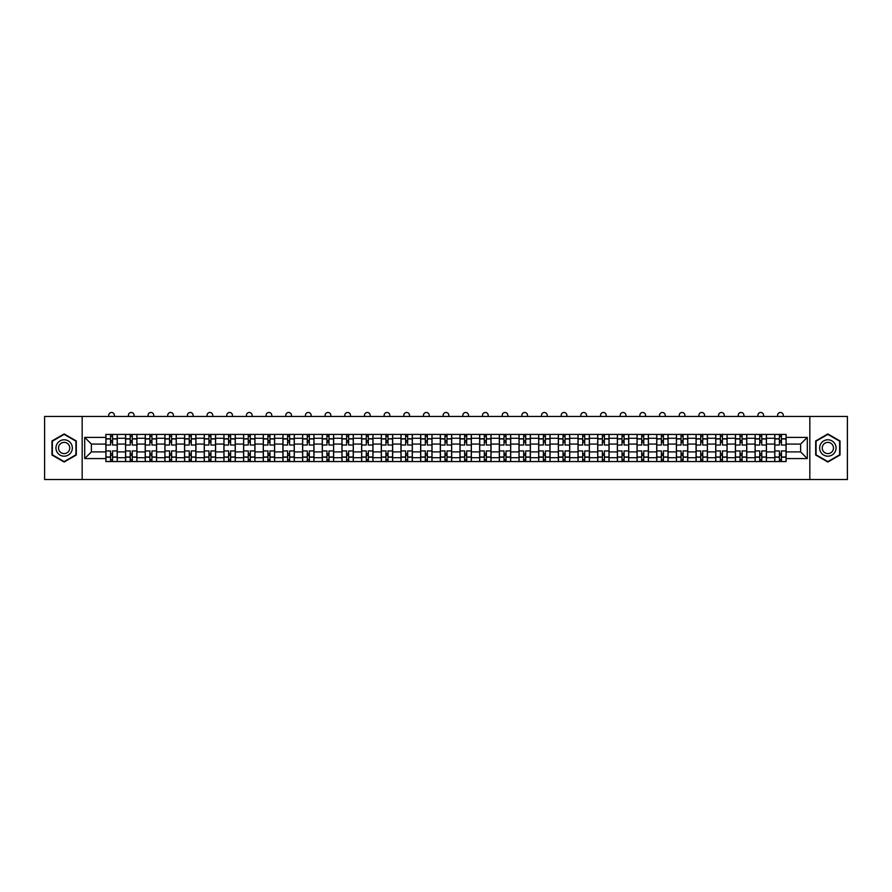 <?xml version="1.0" encoding="UTF-8"?>
<svg xmlns="http://www.w3.org/2000/svg" width="892" height="892" viewBox="0 0 892 892"><rect width="100%" height="100%" fill="white"/><g stroke="black" fill="none" stroke-linecap="round" stroke-linejoin="round"><path stroke-width="1.34" d="M809.824 479.517L847.4 479.517L847.4 416.464L44.6 416.464L44.6 479.517L809.824 479.517L809.824 416.464M125.56 461.543L125.56 438.273L117.242 438.273L117.242 461.543M117.242 438.273L117.242 434.426M125.56 438.273L125.56 434.426M136.911 434.426L136.911 461.543M145.229 461.543L145.229 434.426M156.579 434.426L156.579 461.543M164.909 461.543L164.909 434.426M176.259 434.426L176.259 461.543M184.577 461.543L184.577 434.426M195.928 434.426L195.928 461.543M204.257 461.543L204.257 434.426M215.596 434.426L215.596 461.543M223.925 461.543L223.925 434.426M235.276 434.426L235.276 461.543M243.594 461.543L243.594 434.426M254.945 434.426L254.945 461.543M263.274 461.543L263.274 434.426M274.625 434.426L274.625 461.543M282.942 461.543L282.942 434.426M294.293 434.426L294.293 461.543M302.611 461.543L302.611 434.426M313.962 434.426L313.962 461.543M322.291 461.543L322.291 434.426M333.641 434.426L333.641 461.543M341.959 461.543L341.959 434.426M353.31 434.426L353.31 461.543M361.639 461.543L361.639 434.426M372.979 434.426L372.979 461.543M381.308 461.543L381.308 434.426M392.658 434.426L392.658 461.543M400.976 461.543L400.976 434.426M412.327 434.426L412.327 461.543M420.656 461.543L420.656 434.426M432.007 434.426L432.007 461.543M440.325 461.543L440.325 434.426M451.675 434.426L451.675 461.543M459.993 461.543L459.993 434.426M471.344 434.426L471.344 461.543M479.673 461.543L479.673 434.426M491.024 434.426L491.024 461.543M499.342 461.543L499.342 434.426M510.692 434.426L510.692 461.543M519.021 461.543L519.021 434.426M530.361 434.426L530.361 461.543M538.69 461.543L538.69 434.426M550.041 434.426L550.041 461.543M558.359 461.543L558.359 434.426M569.709 434.426L569.709 461.543M578.038 461.543L578.038 434.426M589.389 434.426L589.389 461.543M597.707 461.543L597.707 434.426M609.058 434.426L609.058 461.543M617.376 461.543L617.376 434.426M628.726 434.426L628.726 461.543M637.055 461.543L637.055 434.426M648.406 434.426L648.406 461.543M656.724 461.543L656.724 434.426M668.075 434.426L668.075 461.543M676.404 461.543L676.404 434.426M687.743 434.426L687.743 461.543M696.072 461.543L696.072 434.426M707.423 434.426L707.423 461.543M715.741 461.543L715.741 434.426M727.091 434.426L727.091 461.543M735.421 461.543L735.421 434.426M746.771 434.426L746.771 461.543M755.089 461.543L755.089 434.426M766.44 434.426L766.44 461.543M774.758 461.543L774.758 434.426M774.758 451.898L766.44 451.898M755.089 451.898L746.771 451.898M735.421 451.898L727.091 451.898M715.741 451.898L707.423 451.898M696.072 451.898L687.743 451.898M676.404 451.898L668.075 451.898M656.724 451.898L648.406 451.898M637.055 451.898L628.726 451.898M617.376 451.898L609.058 451.898M597.707 451.898L589.389 451.898M578.038 451.898L569.709 451.898M558.359 451.898L550.041 451.898M538.69 451.898L530.361 451.898M519.021 451.898L510.692 451.898M499.342 451.898L491.024 451.898M479.673 451.898L471.344 451.898M459.993 451.898L451.675 451.898M440.325 451.898L432.007 451.898M420.656 451.898L412.327 451.898M400.976 451.898L392.658 451.898M381.308 451.898L372.979 451.898M361.639 451.898L353.31 451.898M341.959 451.898L333.641 451.898M322.291 451.898L313.962 451.898M302.611 451.898L294.293 451.898M282.942 451.898L274.625 451.898M263.274 451.898L254.945 451.898M243.594 451.898L235.276 451.898M223.925 451.898L215.596 451.898M204.257 451.898L195.928 451.898M184.577 451.898L176.259 451.898M164.909 451.898L156.579 451.898M145.229 451.898L136.911 451.898M125.56 451.898L117.242 451.898M774.758 444.082L766.44 444.082M755.089 444.082L746.771 444.082M735.421 444.082L727.091 444.082M715.741 444.082L707.423 444.082M696.072 444.082L687.743 444.082M676.404 444.082L668.075 444.082M656.724 444.082L648.406 444.082M637.055 444.082L628.726 444.082M617.376 444.082L609.058 444.082M597.707 444.082L589.389 444.082M578.038 444.082L569.709 444.082M558.359 444.082L550.041 444.082M538.69 444.082L530.361 444.082M519.021 444.082L510.692 444.082M499.342 444.082L491.024 444.082M479.673 444.082L471.344 444.082M459.993 444.082L451.675 444.082M440.325 444.082L432.007 444.082M420.656 444.082L412.327 444.082M400.976 444.082L392.658 444.082M381.308 444.082L372.979 444.082M361.639 444.082L353.31 444.082M341.959 444.082L333.641 444.082M322.291 444.082L313.962 444.082M302.611 444.082L294.293 444.082M282.942 444.082L274.625 444.082M263.274 444.082L254.945 444.082M243.594 444.082L235.276 444.082M223.925 444.082L215.596 444.082M204.257 444.082L195.928 444.082M184.577 444.082L176.259 444.082M164.909 444.082L156.579 444.082M145.229 444.082L136.911 444.082M125.56 444.082L117.242 444.082M91.385 451.898L105.892 451.898L105.892 444.082L91.385 444.082L91.385 451.898L84.707 458.577L84.707 437.392L105.892 437.392L105.892 444.082M786.108 444.082L786.108 451.898L800.615 451.898L800.615 444.082L786.108 444.082L786.108 434.426L105.892 434.426L105.892 437.392M786.108 437.392L807.293 437.392L807.293 458.577L786.108 458.577L786.108 451.898M105.892 451.898L105.892 461.543L786.108 461.543L786.108 458.577M105.892 458.577L84.707 458.577M82.175 479.517L82.175 416.464M76.311 440.96L64.146 433.936L51.981 440.96L51.981 455.009L64.146 462.034L76.311 455.009L76.311 440.96M840.019 440.96L827.854 433.936L815.689 440.96L815.689 455.009L827.854 462.034L840.019 455.009L840.019 440.96M112.57 459.648L110.552 459.648M110.552 436.322L112.57 436.322M132.25 459.648L130.232 459.648M130.232 436.322L132.25 436.322M151.919 459.648L149.901 459.648M149.901 436.322L151.919 436.322M171.587 459.648L169.569 459.648M169.569 436.322L171.587 436.322M191.267 459.648L189.249 459.648M189.249 436.322L191.267 436.322M210.936 459.648L208.918 459.648M208.918 436.322L210.936 436.322M230.604 459.648L228.586 459.648M228.586 436.322L230.604 436.322M250.284 459.648L248.266 459.648M248.266 436.322L250.284 436.322M269.953 459.648L267.935 459.648M267.935 436.322L269.953 436.322M289.621 459.648L287.614 459.648M287.614 436.322L289.621 436.322M309.301 459.648L307.283 459.648M307.283 436.322L309.301 436.322M328.97 459.648L326.951 459.648M326.951 436.322L328.97 436.322M348.649 459.648L346.631 459.648M346.631 436.322L348.649 436.322M368.318 459.648L366.3 459.648M366.3 436.322L368.318 436.322M387.987 459.648L385.968 459.648M385.968 436.322L387.987 436.322M407.666 459.648L405.648 459.648M405.648 436.322L407.666 436.322M427.335 459.648L425.317 459.648M425.317 436.322L427.335 436.322M447.003 459.648L444.997 459.648M444.997 436.322L447.003 436.322M466.683 459.648L464.665 459.648M464.665 436.322L466.683 436.322M486.352 459.648L484.334 459.648M484.334 436.322L486.352 436.322M506.032 459.648L504.013 459.648M504.013 436.322L506.032 436.322M525.7 459.648L523.682 459.648M523.682 436.322L525.7 436.322M545.369 459.648L543.351 459.648M543.351 436.322L545.369 436.322M565.049 459.648L563.03 459.648M563.03 436.322L565.049 436.322M584.717 459.648L582.699 459.648M582.699 436.322L584.717 436.322M604.386 459.648L602.379 459.648M602.379 436.322L604.386 436.322M624.066 459.648L622.047 459.648M622.047 436.322L624.066 436.322M643.734 459.648L641.716 459.648M641.716 436.322L643.734 436.322M663.414 459.648L661.396 459.648M661.396 436.322L663.414 436.322M683.082 459.648L681.064 459.648M681.064 436.322L683.082 436.322M702.751 459.648L700.733 459.648M700.733 436.322L702.751 436.322M722.431 459.648L720.413 459.648M720.413 436.322L722.431 436.322M742.099 459.648L740.081 459.648M740.081 436.322L742.099 436.322M761.768 459.648L759.75 459.648M759.75 436.322L761.768 436.322M781.448 459.648L779.43 459.648M779.43 436.322L781.448 436.322M84.707 437.392L91.385 444.082M800.615 451.898L807.293 458.577M800.615 444.082L807.293 437.392M117.175 461.543L117.175 445.019L112.57 445.019L112.57 434.426M110.552 434.426L110.552 445.019L105.947 445.019L105.947 434.426M114.399 416.464L114.399 415.326A2.832 2.832 0 0 0 111.567 412.483A2.832 2.832 0 0 0 108.724 415.326L108.724 416.464M117.175 445.019L117.175 434.426M105.947 461.543L105.947 450.951L110.552 450.951L110.552 461.543M112.57 461.543L112.57 450.951L117.175 450.951M110.552 442.254L112.57 442.254M105.947 450.951L105.947 445.019M112.57 453.727L110.552 453.727M112.57 459.904L110.552 459.904M110.552 455.366L112.57 455.366M112.57 440.603L110.552 440.603M110.552 436.065L112.57 436.065M57.043 452.088A8.195 8.195 0 0 0 68.249 455.087A8.195 8.195 0 0 0 71.248 443.893A8.195 8.195 0 0 0 60.043 440.882A8.195 8.195 0 0 0 57.043 452.088M59.285 450.795A5.608 5.608 0 0 0 66.956 452.846A5.608 5.608 0 0 0 69.007 445.175A5.608 5.608 0 0 0 61.336 443.123A5.608 5.608 0 0 0 59.285 450.795M64.146 434.371L75.943 441.183L75.943 454.797L64.146 461.599L52.36 454.797L52.36 441.183L64.146 434.371M820.751 452.088A8.195 8.195 0 0 0 831.957 455.087A8.195 8.195 0 0 0 834.957 443.893A8.195 8.195 0 0 0 823.751 440.882A8.195 8.195 0 0 0 820.751 452.088M822.993 450.795A5.608 5.608 0 0 0 830.664 452.846A5.608 5.608 0 0 0 832.715 445.175A5.608 5.608 0 0 0 825.044 443.123A5.608 5.608 0 0 0 822.993 450.795M827.854 434.371L839.64 441.183L839.64 454.797L827.854 461.599L816.057 454.797L816.057 441.183L827.854 434.371M136.844 461.543L136.844 445.019L132.25 445.019L132.25 434.426M130.232 434.426L130.232 445.019L125.627 445.019L125.627 434.426M134.079 416.464L134.079 415.326A2.832 2.832 0 0 0 131.236 412.483A2.832 2.832 0 0 0 128.403 415.326L128.403 416.464M136.844 445.019L136.844 434.426M125.627 461.543L125.627 450.951L130.232 450.951L130.232 461.543M132.25 461.543L132.25 450.951L136.844 450.951M130.232 442.254L132.25 442.254M125.627 450.951L125.627 445.019M132.25 453.727L130.232 453.727M132.25 459.904L130.232 459.904M130.232 455.366L132.25 455.366M132.25 440.603L130.232 440.603M130.232 436.065L132.25 436.065M156.524 461.543L156.524 445.019L151.919 445.019L151.919 434.426M149.901 434.426L149.901 445.019L145.296 445.019L145.296 434.426M153.747 416.464L153.747 415.326A2.832 2.832 0 0 0 150.904 412.483A2.832 2.832 0 0 0 148.072 415.326L148.072 416.464M156.524 445.019L156.524 434.426M145.296 461.543L145.296 450.951L149.901 450.951L149.901 461.543M151.919 461.543L151.919 450.951L156.524 450.951M149.901 442.254L151.919 442.254M145.296 450.951L145.296 445.019M151.919 453.727L149.901 453.727M151.919 459.904L149.901 459.904M149.901 455.366L151.919 455.366M151.919 440.603L149.901 440.603M149.901 436.065L151.919 436.065M176.192 461.543L176.192 445.019L171.587 445.019L171.587 434.426M169.569 434.426L169.569 445.019L164.964 445.019L164.964 434.426M173.416 416.464L173.416 415.326A2.832 2.832 0 0 0 170.584 412.483A2.832 2.832 0 0 0 167.741 415.326L167.741 416.464M176.192 445.019L176.192 434.426M164.964 461.543L164.964 450.951L169.569 450.951L169.569 461.543M171.587 461.543L171.587 450.951L176.192 450.951M169.569 442.254L171.587 442.254M164.964 450.951L164.964 445.019M171.587 453.727L169.569 453.727M171.587 459.904L169.569 459.904M169.569 455.366L171.587 455.366M171.587 440.603L169.569 440.603M169.569 436.065L171.587 436.065M195.861 461.543L195.861 445.019L191.267 445.019L191.267 434.426M189.249 434.426L189.249 445.019L184.644 445.019L184.644 434.426M193.096 416.464L193.096 415.326A2.832 2.832 0 0 0 190.252 412.483A2.832 2.832 0 0 0 187.42 415.326L187.42 416.464M195.861 445.019L195.861 434.426M184.644 461.543L184.644 450.951L189.249 450.951L189.249 461.543M191.267 461.543L191.267 450.951L195.861 450.951M189.249 442.254L191.267 442.254M184.644 450.951L184.644 445.019M191.267 453.727L189.249 453.727M191.267 459.904L189.249 459.904M189.249 455.366L191.267 455.366M191.267 440.603L189.249 440.603M189.249 436.065L191.267 436.065M215.541 461.543L215.541 445.019L210.936 445.019L210.936 434.426M208.918 434.426L208.918 445.019L204.313 445.019L204.313 434.426M212.764 416.464L212.764 415.326A2.832 2.832 0 0 0 209.932 412.483A2.832 2.832 0 0 0 207.089 415.326L207.089 416.464M215.541 445.019L215.541 434.426M204.313 461.543L204.313 450.951L208.918 450.951L208.918 461.543M210.936 461.543L210.936 450.951L215.541 450.951M208.918 442.254L210.936 442.254M204.313 450.951L204.313 445.019M210.936 453.727L208.918 453.727M210.936 459.904L208.918 459.904M208.918 455.366L210.936 455.366M210.936 440.603L208.918 440.603M208.918 436.065L210.936 436.065M235.209 461.543L235.209 445.019L230.604 445.019L230.604 434.426M228.586 434.426L228.586 445.019L223.992 445.019L223.992 434.426M232.433 416.464L232.433 415.326A2.832 2.832 0 0 0 229.601 412.483A2.832 2.832 0 0 0 226.758 415.326L226.758 416.464M235.209 445.019L235.209 434.426M223.992 461.543L223.992 450.951L228.586 450.951L228.586 461.543M230.604 461.543L230.604 450.951L235.209 450.951M228.586 442.254L230.604 442.254M223.992 450.951L223.992 445.019M230.604 453.727L228.586 453.727M230.604 459.904L228.586 459.904M228.586 455.366L230.604 455.366M230.604 440.603L228.586 440.603M228.586 436.065L230.604 436.065M254.889 461.543L254.889 445.019L250.284 445.019L250.284 434.426M248.266 434.426L248.266 445.019L243.661 445.019L243.661 434.426M252.113 416.464L252.113 415.326A2.832 2.832 0 0 0 249.269 412.483A2.832 2.832 0 0 0 246.437 415.326L246.437 416.464M254.889 445.019L254.889 434.426M243.661 461.543L243.661 450.951L248.266 450.951L248.266 461.543M250.284 461.543L250.284 450.951L254.889 450.951M248.266 442.254L250.284 442.254M243.661 450.951L243.661 445.019M250.284 453.727L248.266 453.727M250.284 459.904L248.266 459.904M248.266 455.366L250.284 455.366M250.284 440.603L248.266 440.603M248.266 436.065L250.284 436.065M274.558 461.543L274.558 445.019L269.953 445.019L269.953 434.426M267.935 434.426L267.935 445.019L263.33 445.019L263.33 434.426M271.781 416.464L271.781 415.326A2.832 2.832 0 0 0 268.949 412.483A2.832 2.832 0 0 0 266.106 415.326L266.106 416.464M274.558 445.019L274.558 434.426M263.33 461.543L263.33 450.951L267.935 450.951L267.935 461.543M269.953 461.543L269.953 450.951L274.558 450.951M267.935 442.254L269.953 442.254M263.33 450.951L263.33 445.019M269.953 453.727L267.935 453.727M269.953 459.904L267.935 459.904M267.935 455.366L269.953 455.366M269.953 440.603L267.935 440.603M267.935 436.065L269.953 436.065M294.226 461.543L294.226 445.019L289.621 445.019L289.621 434.426M287.614 434.426L287.614 445.019L283.009 445.019L283.009 434.426M291.45 416.464L291.45 415.326A2.832 2.832 0 0 0 288.618 412.483A2.832 2.832 0 0 0 285.786 415.326L285.786 416.464M294.226 445.019L294.226 434.426M283.009 461.543L283.009 450.951L287.614 450.951L287.614 461.543M289.621 461.543L289.621 450.951L294.226 450.951M287.614 442.254L289.621 442.254M283.009 450.951L283.009 445.019M289.621 453.727L287.614 453.727M289.621 459.904L287.614 459.904M287.614 455.366L289.621 455.366M289.621 440.603L287.614 440.603M287.614 436.065L289.621 436.065M313.906 461.543L313.906 445.019L309.301 445.019L309.301 434.426M307.283 434.426L307.283 445.019L302.678 445.019L302.678 434.426M311.13 416.464L311.13 415.326A2.832 2.832 0 0 0 308.286 412.483A2.832 2.832 0 0 0 305.454 415.326L305.454 416.464M313.906 445.019L313.906 434.426M302.678 461.543L302.678 450.951L307.283 450.951L307.283 461.543M309.301 461.543L309.301 450.951L313.906 450.951M307.283 442.254L309.301 442.254M302.678 450.951L302.678 445.019M309.301 453.727L307.283 453.727M309.301 459.904L307.283 459.904M307.283 455.366L309.301 455.366M309.301 440.603L307.283 440.603M307.283 436.065L309.301 436.065M333.575 461.543L333.575 445.019L328.97 445.019L328.97 434.426M326.951 434.426L326.951 445.019L322.347 445.019L322.347 434.426M330.798 416.464L330.798 415.326A2.832 2.832 0 0 0 327.966 412.483A2.832 2.832 0 0 0 325.123 415.326L325.123 416.464M333.575 445.019L333.575 434.426M322.347 461.543L322.347 450.951L326.951 450.951L326.951 461.543M328.97 461.543L328.97 450.951L333.575 450.951M326.951 442.254L328.97 442.254M322.347 450.951L322.347 445.019M328.97 453.727L326.951 453.727M328.97 459.904L326.951 459.904M326.951 455.366L328.97 455.366M328.97 440.603L326.951 440.603M326.951 436.065L328.97 436.065M353.243 461.543L353.243 445.019L348.649 445.019L348.649 434.426M346.631 434.426L346.631 445.019L342.026 445.019L342.026 434.426M350.478 416.464L350.478 415.326A2.832 2.832 0 0 0 347.635 412.483A2.832 2.832 0 0 0 344.803 415.326L344.803 416.464M353.243 445.019L353.243 434.426M342.026 461.543L342.026 450.951L346.631 450.951L346.631 461.543M348.649 461.543L348.649 450.951L353.243 450.951M346.631 442.254L348.649 442.254M342.026 450.951L342.026 445.019M348.649 453.727L346.631 453.727M348.649 459.904L346.631 459.904M346.631 455.366L348.649 455.366M348.649 440.603L346.631 440.603M346.631 436.065L348.649 436.065M372.923 461.543L372.923 445.019L368.318 445.019L368.318 434.426M366.3 434.426L366.3 445.019L361.695 445.019L361.695 434.426M370.147 416.464L370.147 415.326A2.832 2.832 0 0 0 367.314 412.483A2.832 2.832 0 0 0 364.471 415.326L364.471 416.464M372.923 445.019L372.923 434.426M361.695 461.543L361.695 450.951L366.3 450.951L366.3 461.543M368.318 461.543L368.318 450.951L372.923 450.951M366.3 442.254L368.318 442.254M361.695 450.951L361.695 445.019M368.318 453.727L366.3 453.727M368.318 459.904L366.3 459.904M366.3 455.366L368.318 455.366M368.318 440.603L366.3 440.603M366.3 436.065L368.318 436.065M392.591 461.543L392.591 445.019L387.987 445.019L387.987 434.426M385.968 434.426L385.968 445.019L381.375 445.019L381.375 434.426M389.815 416.464L389.815 415.326A2.832 2.832 0 0 0 386.983 412.483A2.832 2.832 0 0 0 384.14 415.326L384.14 416.464M392.591 445.019L392.591 434.426M381.375 461.543L381.375 450.951L385.968 450.951L385.968 461.543M387.987 461.543L387.987 450.951L392.591 450.951M385.968 442.254L387.987 442.254M381.375 450.951L381.375 445.019M387.987 453.727L385.968 453.727M387.987 459.904L385.968 459.904M385.968 455.366L387.987 455.366M387.987 440.603L385.968 440.603M385.968 436.065L387.987 436.065M412.271 461.543L412.271 445.019L407.666 445.019L407.666 434.426M405.648 434.426L405.648 445.019L401.043 445.019L401.043 434.426M409.495 416.464L409.495 415.326A2.832 2.832 0 0 0 406.652 412.483A2.832 2.832 0 0 0 403.82 415.326L403.82 416.464M412.271 445.019L412.271 434.426M401.043 461.543L401.043 450.951L405.648 450.951L405.648 461.543M407.666 461.543L407.666 450.951L412.271 450.951M405.648 442.254L407.666 442.254M401.043 450.951L401.043 445.019M407.666 453.727L405.648 453.727M407.666 459.904L405.648 459.904M405.648 455.366L407.666 455.366M407.666 440.603L405.648 440.603M405.648 436.065L407.666 436.065M431.94 461.543L431.94 445.019L427.335 445.019L427.335 434.426M425.317 434.426L425.317 445.019L420.712 445.019L420.712 434.426M429.163 416.464L429.163 415.326A2.832 2.832 0 0 0 426.331 412.483A2.832 2.832 0 0 0 423.488 415.326L423.488 416.464M431.94 445.019L431.94 434.426M420.712 461.543L420.712 450.951L425.317 450.951L425.317 461.543M427.335 461.543L427.335 450.951L431.94 450.951M425.317 442.254L427.335 442.254M420.712 450.951L420.712 445.019M427.335 453.727L425.317 453.727M427.335 459.904L425.317 459.904M425.317 455.366L427.335 455.366M427.335 440.603L425.317 440.603M425.317 436.065L427.335 436.065M451.608 461.543L451.608 445.019L447.003 445.019L447.003 434.426M444.997 434.426L444.997 445.019L440.392 445.019L440.392 434.426M448.832 416.464L448.832 415.326A2.832 2.832 0 0 0 446 412.483A2.832 2.832 0 0 0 443.168 415.326L443.168 416.464M451.608 445.019L451.608 434.426M440.392 461.543L440.392 450.951L444.997 450.951L444.997 461.543M447.003 461.543L447.003 450.951L451.608 450.951M444.997 442.254L447.003 442.254M440.392 450.951L440.392 445.019M447.003 453.727L444.997 453.727M447.003 459.904L444.997 459.904M444.997 455.366L447.003 455.366M447.003 440.603L444.997 440.603M444.997 436.065L447.003 436.065M471.288 461.543L471.288 445.019L466.683 445.019L466.683 434.426M464.665 434.426L464.665 445.019L460.06 445.019L460.06 434.426M468.512 416.464L468.512 415.326A2.832 2.832 0 0 0 465.669 412.483A2.832 2.832 0 0 0 462.837 415.326L462.837 416.464M471.288 445.019L471.288 434.426M460.06 461.543L460.06 450.951L464.665 450.951L464.665 461.543M466.683 461.543L466.683 450.951L471.288 450.951M464.665 442.254L466.683 442.254M460.06 450.951L460.06 445.019M466.683 453.727L464.665 453.727M466.683 459.904L464.665 459.904M464.665 455.366L466.683 455.366M466.683 440.603L464.665 440.603M464.665 436.065L466.683 436.065M490.957 461.543L490.957 445.019L486.352 445.019L486.352 434.426M484.334 434.426L484.334 445.019L479.729 445.019L479.729 434.426M488.18 416.464L488.18 415.326A2.832 2.832 0 0 0 485.348 412.483A2.832 2.832 0 0 0 482.505 415.326L482.505 416.464M490.957 445.019L490.957 434.426M479.729 461.543L479.729 450.951L484.334 450.951L484.334 461.543M486.352 461.543L486.352 450.951L490.957 450.951M484.334 442.254L486.352 442.254M479.729 450.951L479.729 445.019M486.352 453.727L484.334 453.727M486.352 459.904L484.334 459.904M484.334 455.366L486.352 455.366M486.352 440.603L484.334 440.603M484.334 436.065L486.352 436.065M510.625 461.543L510.625 445.019L506.032 445.019L506.032 434.426M504.013 434.426L504.013 445.019L499.408 445.019L499.408 434.426M507.86 416.464L507.86 415.326A2.832 2.832 0 0 0 505.017 412.483A2.832 2.832 0 0 0 502.185 415.326L502.185 416.464M510.625 445.019L510.625 434.426M499.408 461.543L499.408 450.951L504.013 450.951L504.013 461.543M506.032 461.543L506.032 450.951L510.625 450.951M504.013 442.254L506.032 442.254M499.408 450.951L499.408 445.019M506.032 453.727L504.013 453.727M506.032 459.904L504.013 459.904M504.013 455.366L506.032 455.366M506.032 440.603L504.013 440.603M504.013 436.065L506.032 436.065M530.305 461.543L530.305 445.019L525.7 445.019L525.7 434.426M523.682 434.426L523.682 445.019L519.077 445.019L519.077 434.426M527.529 416.464L527.529 415.326A2.832 2.832 0 0 0 524.686 412.483A2.832 2.832 0 0 0 521.853 415.326L521.853 416.464M530.305 445.019L530.305 434.426M519.077 461.543L519.077 450.951L523.682 450.951L523.682 461.543M525.7 461.543L525.7 450.951L530.305 450.951M523.682 442.254L525.7 442.254M519.077 450.951L519.077 445.019M525.7 453.727L523.682 453.727M525.7 459.904L523.682 459.904M523.682 455.366L525.7 455.366M525.7 440.603L523.682 440.603M523.682 436.065L525.7 436.065M549.974 461.543L549.974 445.019L545.369 445.019L545.369 434.426M543.351 434.426L543.351 445.019L538.757 445.019L538.757 434.426M547.197 416.464L547.197 415.326A2.832 2.832 0 0 0 544.365 412.483A2.832 2.832 0 0 0 541.522 415.326L541.522 416.464M549.974 445.019L549.974 434.426M538.757 461.543L538.757 450.951L543.351 450.951L543.351 461.543M545.369 461.543L545.369 450.951L549.974 450.951M543.351 442.254L545.369 442.254M538.757 450.951L538.757 445.019M545.369 453.727L543.351 453.727M545.369 459.904L543.351 459.904M543.351 455.366L545.369 455.366M545.369 440.603L543.351 440.603M543.351 436.065L545.369 436.065M569.654 461.543L569.654 445.019L565.049 445.019L565.049 434.426M563.03 434.426L563.03 445.019L558.425 445.019L558.425 434.426M566.877 416.464L566.877 415.326A2.832 2.832 0 0 0 564.034 412.483A2.832 2.832 0 0 0 561.202 415.326L561.202 416.464M569.654 445.019L569.654 434.426M558.425 461.543L558.425 450.951L563.03 450.951L563.03 461.543M565.049 461.543L565.049 450.951L569.654 450.951M563.03 442.254L565.049 442.254M558.425 450.951L558.425 445.019M565.049 453.727L563.03 453.727M565.049 459.904L563.03 459.904M563.03 455.366L565.049 455.366M565.049 440.603L563.03 440.603M563.03 436.065L565.049 436.065M589.322 461.543L589.322 445.019L584.717 445.019L584.717 434.426M582.699 434.426L582.699 445.019L578.094 445.019L578.094 434.426M586.546 416.464L586.546 415.326A2.832 2.832 0 0 0 583.714 412.483A2.832 2.832 0 0 0 580.87 415.326L580.87 416.464M589.322 445.019L589.322 434.426M578.094 461.543L578.094 450.951L582.699 450.951L582.699 461.543M584.717 461.543L584.717 450.951L589.322 450.951M582.699 442.254L584.717 442.254M578.094 450.951L578.094 445.019M584.717 453.727L582.699 453.727M584.717 459.904L582.699 459.904M582.699 455.366L584.717 455.366M584.717 440.603L582.699 440.603M582.699 436.065L584.717 436.065M608.991 461.543L608.991 445.019L604.386 445.019L604.386 434.426M602.379 434.426L602.379 445.019L597.774 445.019L597.774 434.426M606.214 416.464L606.214 415.326A2.832 2.832 0 0 0 603.382 412.483A2.832 2.832 0 0 0 600.55 415.326L600.55 416.464M608.991 445.019L608.991 434.426M597.774 461.543L597.774 450.951L602.379 450.951L602.379 461.543M604.386 461.543L604.386 450.951L608.991 450.951M602.379 442.254L604.386 442.254M597.774 450.951L597.774 445.019M604.386 453.727L602.379 453.727M604.386 459.904L602.379 459.904M602.379 455.366L604.386 455.366M604.386 440.603L602.379 440.603M602.379 436.065L604.386 436.065M628.67 461.543L628.67 445.019L624.066 445.019L624.066 434.426M622.047 434.426L622.047 445.019L617.442 445.019L617.442 434.426M625.894 416.464L625.894 415.326A2.832 2.832 0 0 0 623.051 412.483A2.832 2.832 0 0 0 620.219 415.326L620.219 416.464M628.67 445.019L628.67 434.426M617.442 461.543L617.442 450.951L622.047 450.951L622.047 461.543M624.066 461.543L624.066 450.951L628.67 450.951M622.047 442.254L624.066 442.254M617.442 450.951L617.442 445.019M624.066 453.727L622.047 453.727M624.066 459.904L622.047 459.904M622.047 455.366L624.066 455.366M624.066 440.603L622.047 440.603M622.047 436.065L624.066 436.065M648.339 461.543L648.339 445.019L643.734 445.019L643.734 434.426M641.716 434.426L641.716 445.019L637.111 445.019L637.111 434.426M645.563 416.464L645.563 415.326A2.832 2.832 0 0 0 642.731 412.483A2.832 2.832 0 0 0 639.887 415.326L639.887 416.464M648.339 445.019L648.339 434.426M637.111 461.543L637.111 450.951L641.716 450.951L641.716 461.543M643.734 461.543L643.734 450.951L648.339 450.951M641.716 442.254L643.734 442.254M637.111 450.951L637.111 445.019M643.734 453.727L641.716 453.727M643.734 459.904L641.716 459.904M641.716 455.366L643.734 455.366M643.734 440.603L641.716 440.603M641.716 436.065L643.734 436.065M668.008 461.543L668.008 445.019L663.414 445.019L663.414 434.426M661.396 434.426L661.396 445.019L656.791 445.019L656.791 434.426M665.242 416.464L665.242 415.326A2.832 2.832 0 0 0 662.399 412.483A2.832 2.832 0 0 0 659.567 415.326L659.567 416.464M668.008 445.019L668.008 434.426M656.791 461.543L656.791 450.951L661.396 450.951L661.396 461.543M663.414 461.543L663.414 450.951L668.008 450.951M661.396 442.254L663.414 442.254M656.791 450.951L656.791 445.019M663.414 453.727L661.396 453.727M663.414 459.904L661.396 459.904M661.396 455.366L663.414 455.366M663.414 440.603L661.396 440.603M661.396 436.065L663.414 436.065M687.687 461.543L687.687 445.019L683.082 445.019L683.082 434.426M681.064 434.426L681.064 445.019L676.459 445.019L676.459 434.426M684.911 416.464L684.911 415.326A2.832 2.832 0 0 0 682.068 412.483A2.832 2.832 0 0 0 679.236 415.326L679.236 416.464M687.687 445.019L687.687 434.426M676.459 461.543L676.459 450.951L681.064 450.951L681.064 461.543M683.082 461.543L683.082 450.951L687.687 450.951M681.064 442.254L683.082 442.254M676.459 450.951L676.459 445.019M683.082 453.727L681.064 453.727M683.082 459.904L681.064 459.904M681.064 455.366L683.082 455.366M683.082 440.603L681.064 440.603M681.064 436.065L683.082 436.065M707.356 461.543L707.356 445.019L702.751 445.019L702.751 434.426M700.733 434.426L700.733 445.019L696.139 445.019L696.139 434.426M704.58 416.464L704.58 415.326A2.832 2.832 0 0 0 701.748 412.483A2.832 2.832 0 0 0 698.904 415.326L698.904 416.464M707.356 445.019L707.356 434.426M696.139 461.543L696.139 450.951L700.733 450.951L700.733 461.543M702.751 461.543L702.751 450.951L707.356 450.951M700.733 442.254L702.751 442.254M696.139 450.951L696.139 445.019M702.751 453.727L700.733 453.727M702.751 459.904L700.733 459.904M700.733 455.366L702.751 455.366M702.751 440.603L700.733 440.603M700.733 436.065L702.751 436.065M727.036 461.543L727.036 445.019L722.431 445.019L722.431 434.426M720.413 434.426L720.413 445.019L715.808 445.019L715.808 434.426M724.259 416.464L724.259 415.326A2.832 2.832 0 0 0 721.416 412.483A2.832 2.832 0 0 0 718.584 415.326L718.584 416.464M727.036 445.019L727.036 434.426M715.808 461.543L715.808 450.951L720.413 450.951L720.413 461.543M722.431 461.543L722.431 450.951L727.036 450.951M720.413 442.254L722.431 442.254M715.808 450.951L715.808 445.019M722.431 453.727L720.413 453.727M722.431 459.904L720.413 459.904M720.413 455.366L722.431 455.366M722.431 440.603L720.413 440.603M720.413 436.065L722.431 436.065M746.704 461.543L746.704 445.019L742.099 445.019L742.099 434.426M740.081 434.426L740.081 445.019L735.476 445.019L735.476 434.426M743.928 416.464L743.928 415.326A2.832 2.832 0 0 0 741.096 412.483A2.832 2.832 0 0 0 738.253 415.326L738.253 416.464M746.704 445.019L746.704 434.426M735.476 461.543L735.476 450.951L740.081 450.951L740.081 461.543M742.099 461.543L742.099 450.951L746.704 450.951M740.081 442.254L742.099 442.254M735.476 450.951L735.476 445.019M742.099 453.727L740.081 453.727M742.099 459.904L740.081 459.904M740.081 455.366L742.099 455.366M742.099 440.603L740.081 440.603M740.081 436.065L742.099 436.065M766.373 461.543L766.373 445.019L761.768 445.019L761.768 434.426M759.75 434.426L759.75 445.019L755.156 445.019L755.156 434.426M763.597 416.464L763.597 415.326A2.832 2.832 0 0 0 760.764 412.483A2.832 2.832 0 0 0 757.921 415.326L757.921 416.464M766.373 445.019L766.373 434.426M755.156 461.543L755.156 450.951L759.75 450.951L759.75 461.543M761.768 461.543L761.768 450.951L766.373 450.951M759.75 442.254L761.768 442.254M755.156 450.951L755.156 445.019M761.768 453.727L759.75 453.727M761.768 459.904L759.75 459.904M759.75 455.366L761.768 455.366M761.768 440.603L759.75 440.603M759.75 436.065L761.768 436.065M786.053 461.543L786.053 445.019L781.448 445.019L781.448 434.426M779.43 434.426L779.43 445.019L774.825 445.019L774.825 434.426M783.276 416.464L783.276 415.326A2.832 2.832 0 0 0 780.433 412.483A2.832 2.832 0 0 0 777.601 415.326L777.601 416.464M786.053 445.019L786.053 434.426M774.825 461.543L774.825 450.951L779.43 450.951L779.43 461.543M781.448 461.543L781.448 450.951L786.053 450.951M779.43 442.254L781.448 442.254M774.825 450.951L774.825 445.019M781.448 453.727L779.43 453.727M781.448 459.904L779.43 459.904M779.43 455.366L781.448 455.366M781.448 440.603L779.43 440.603M779.43 436.065L781.448 436.065M755.089 438.273L746.771 438.273M735.421 438.273L727.091 438.273M715.741 438.273L707.423 438.273M696.072 438.273L687.743 438.273M676.404 438.273L668.075 438.273M656.724 438.273L648.406 438.273M637.055 438.273L628.726 438.273M617.376 438.273L609.058 438.273M597.707 438.273L589.389 438.273M578.038 438.273L569.709 438.273M558.359 438.273L550.041 438.273M538.69 438.273L530.361 438.273M519.021 438.273L510.692 438.273M499.342 438.273L491.024 438.273M479.673 438.273L471.344 438.273M459.993 438.273L451.675 438.273M440.325 438.273L432.007 438.273M420.656 438.273L412.327 438.273M400.976 438.273L392.658 438.273M381.308 438.273L372.979 438.273M361.639 438.273L353.31 438.273M341.959 438.273L333.641 438.273M322.291 438.273L313.962 438.273M302.611 438.273L294.293 438.273M282.942 438.273L274.625 438.273M263.274 438.273L254.945 438.273M243.594 438.273L235.276 438.273M223.925 438.273L215.596 438.273M204.257 438.273L195.928 438.273M184.577 438.273L176.259 438.273M164.909 438.273L156.579 438.273M145.229 438.273L136.911 438.273M774.758 438.273L766.44 438.273M755.089 457.696L746.771 457.696M735.421 457.696L727.091 457.696M715.741 457.696L707.423 457.696M696.072 457.696L687.743 457.696M676.404 457.696L668.075 457.696M656.724 457.696L648.406 457.696M637.055 457.696L628.726 457.696M617.376 457.696L609.058 457.696M597.707 457.696L589.389 457.696M578.038 457.696L569.709 457.696M558.359 457.696L550.041 457.696M538.69 457.696L530.361 457.696M519.021 457.696L510.692 457.696M499.342 457.696L491.024 457.696M479.673 457.696L471.344 457.696M459.993 457.696L451.675 457.696M440.325 457.696L432.007 457.696M420.656 457.696L412.327 457.696M400.976 457.696L392.658 457.696M381.308 457.696L372.979 457.696M361.639 457.696L353.31 457.696M341.959 457.696L333.641 457.696M322.291 457.696L313.962 457.696M302.611 457.696L294.293 457.696M282.942 457.696L274.625 457.696M263.274 457.696L254.945 457.696M243.594 457.696L235.276 457.696M223.925 457.696L215.596 457.696M204.257 457.696L195.928 457.696M184.577 457.696L176.259 457.696M164.909 457.696L156.579 457.696M145.229 457.696L136.911 457.696M125.56 457.696L117.242 457.696M774.758 457.696L766.44 457.696M117.175 438.775L112.57 438.775M110.552 438.775L105.947 438.775M110.552 438.953L105.947 438.953M110.552 457.027L105.947 457.027M110.552 457.195L105.947 457.195M117.175 457.195L112.57 457.195M117.175 438.953L112.57 438.953M117.175 457.027L112.57 457.027M136.844 438.775L132.25 438.775M130.232 438.775L125.627 438.775M130.232 438.953L125.627 438.953M130.232 457.027L125.627 457.027M130.232 457.195L125.627 457.195M136.844 457.195L132.25 457.195M136.844 438.953L132.25 438.953M136.844 457.027L132.25 457.027M156.524 438.775L151.919 438.775M149.901 438.775L145.296 438.775M149.901 438.953L145.296 438.953M149.901 457.027L145.296 457.027M149.901 457.195L145.296 457.195M156.524 457.195L151.919 457.195M156.524 438.953L151.919 438.953M156.524 457.027L151.919 457.027M176.192 438.775L171.587 438.775M169.569 438.775L164.964 438.775M169.569 438.953L164.964 438.953M169.569 457.027L164.964 457.027M169.569 457.195L164.964 457.195M176.192 457.195L171.587 457.195M176.192 438.953L171.587 438.953M176.192 457.027L171.587 457.027M195.861 438.775L191.267 438.775M189.249 438.775L184.644 438.775M189.249 438.953L184.644 438.953M189.249 457.027L184.644 457.027M189.249 457.195L184.644 457.195M195.861 457.195L191.267 457.195M195.861 438.953L191.267 438.953M195.861 457.027L191.267 457.027M215.541 438.775L210.936 438.775M208.918 438.775L204.313 438.775M208.918 438.953L204.313 438.953M208.918 457.027L204.313 457.027M208.918 457.195L204.313 457.195M215.541 457.195L210.936 457.195M215.541 438.953L210.936 438.953M215.541 457.027L210.936 457.027M235.209 438.775L230.604 438.775M228.586 438.775L223.992 438.775M228.586 438.953L223.992 438.953M228.586 457.027L223.992 457.027M228.586 457.195L223.992 457.195M235.209 457.195L230.604 457.195M235.209 438.953L230.604 438.953M235.209 457.027L230.604 457.027M254.889 438.775L250.284 438.775M248.266 438.775L243.661 438.775M248.266 438.953L243.661 438.953M248.266 457.027L243.661 457.027M248.266 457.195L243.661 457.195M254.889 457.195L250.284 457.195M254.889 438.953L250.284 438.953M254.889 457.027L250.284 457.027M274.558 438.775L269.953 438.775M267.935 438.775L263.33 438.775M267.935 438.953L263.33 438.953M267.935 457.027L263.33 457.027M267.935 457.195L263.33 457.195M274.558 457.195L269.953 457.195M274.558 438.953L269.953 438.953M274.558 457.027L269.953 457.027M294.226 438.775L289.621 438.775M287.614 438.775L283.009 438.775M287.614 438.953L283.009 438.953M287.614 457.027L283.009 457.027M287.614 457.195L283.009 457.195M294.226 457.195L289.621 457.195M294.226 438.953L289.621 438.953M294.226 457.027L289.621 457.027M313.906 438.775L309.301 438.775M307.283 438.775L302.678 438.775M307.283 438.953L302.678 438.953M307.283 457.027L302.678 457.027M307.283 457.195L302.678 457.195M313.906 457.195L309.301 457.195M313.906 438.953L309.301 438.953M313.906 457.027L309.301 457.027M333.575 438.775L328.97 438.775M326.951 438.775L322.347 438.775M326.951 438.953L322.347 438.953M326.951 457.027L322.347 457.027M326.951 457.195L322.347 457.195M333.575 457.195L328.97 457.195M333.575 438.953L328.97 438.953M333.575 457.027L328.97 457.027M353.243 438.775L348.649 438.775M346.631 438.775L342.026 438.775M346.631 438.953L342.026 438.953M346.631 457.027L342.026 457.027M346.631 457.195L342.026 457.195M353.243 457.195L348.649 457.195M353.243 438.953L348.649 438.953M353.243 457.027L348.649 457.027M372.923 438.775L368.318 438.775M366.3 438.775L361.695 438.775M366.3 438.953L361.695 438.953M366.3 457.027L361.695 457.027M366.3 457.195L361.695 457.195M372.923 457.195L368.318 457.195M372.923 438.953L368.318 438.953M372.923 457.027L368.318 457.027M392.591 438.775L387.987 438.775M385.968 438.775L381.375 438.775M385.968 438.953L381.375 438.953M385.968 457.027L381.375 457.027M385.968 457.195L381.375 457.195M392.591 457.195L387.987 457.195M392.591 438.953L387.987 438.953M392.591 457.027L387.987 457.027M412.271 438.775L407.666 438.775M405.648 438.775L401.043 438.775M405.648 438.953L401.043 438.953M405.648 457.027L401.043 457.027M405.648 457.195L401.043 457.195M412.271 457.195L407.666 457.195M412.271 438.953L407.666 438.953M412.271 457.027L407.666 457.027M431.94 438.775L427.335 438.775M425.317 438.775L420.712 438.775M425.317 438.953L420.712 438.953M425.317 457.027L420.712 457.027M425.317 457.195L420.712 457.195M431.94 457.195L427.335 457.195M431.94 438.953L427.335 438.953M431.94 457.027L427.335 457.027M451.608 438.775L447.003 438.775M444.997 438.775L440.392 438.775M444.997 438.953L440.392 438.953M444.997 457.027L440.392 457.027M444.997 457.195L440.392 457.195M451.608 457.195L447.003 457.195M451.608 438.953L447.003 438.953M451.608 457.027L447.003 457.027M471.288 438.775L466.683 438.775M464.665 438.775L460.06 438.775M464.665 438.953L460.06 438.953M464.665 457.027L460.06 457.027M464.665 457.195L460.06 457.195M471.288 457.195L466.683 457.195M471.288 438.953L466.683 438.953M471.288 457.027L466.683 457.027M490.957 438.775L486.352 438.775M484.334 438.775L479.729 438.775M484.334 438.953L479.729 438.953M484.334 457.027L479.729 457.027M484.334 457.195L479.729 457.195M490.957 457.195L486.352 457.195M490.957 438.953L486.352 438.953M490.957 457.027L486.352 457.027M510.625 438.775L506.032 438.775M504.013 438.775L499.408 438.775M504.013 438.953L499.408 438.953M504.013 457.027L499.408 457.027M504.013 457.195L499.408 457.195M510.625 457.195L506.032 457.195M510.625 438.953L506.032 438.953M510.625 457.027L506.032 457.027M530.305 438.775L525.7 438.775M523.682 438.775L519.077 438.775M523.682 438.953L519.077 438.953M523.682 457.027L519.077 457.027M523.682 457.195L519.077 457.195M530.305 457.195L525.7 457.195M530.305 438.953L525.7 438.953M530.305 457.027L525.7 457.027M549.974 438.775L545.369 438.775M543.351 438.775L538.757 438.775M543.351 438.953L538.757 438.953M543.351 457.027L538.757 457.027M543.351 457.195L538.757 457.195M549.974 457.195L545.369 457.195M549.974 438.953L545.369 438.953M549.974 457.027L545.369 457.027M569.654 438.775L565.049 438.775M563.03 438.775L558.425 438.775M563.03 438.953L558.425 438.953M563.03 457.027L558.425 457.027M563.03 457.195L558.425 457.195M569.654 457.195L565.049 457.195M569.654 438.953L565.049 438.953M569.654 457.027L565.049 457.027M589.322 438.775L584.717 438.775M582.699 438.775L578.094 438.775M582.699 438.953L578.094 438.953M582.699 457.027L578.094 457.027M582.699 457.195L578.094 457.195M589.322 457.195L584.717 457.195M589.322 438.953L584.717 438.953M589.322 457.027L584.717 457.027M608.991 438.775L604.386 438.775M602.379 438.775L597.774 438.775M602.379 438.953L597.774 438.953M602.379 457.027L597.774 457.027M602.379 457.195L597.774 457.195M608.991 457.195L604.386 457.195M608.991 438.953L604.386 438.953M608.991 457.027L604.386 457.027M628.67 438.775L624.066 438.775M622.047 438.775L617.442 438.775M622.047 438.953L617.442 438.953M622.047 457.027L617.442 457.027M622.047 457.195L617.442 457.195M628.67 457.195L624.066 457.195M628.67 438.953L624.066 438.953M628.67 457.027L624.066 457.027M648.339 438.775L643.734 438.775M641.716 438.775L637.111 438.775M641.716 438.953L637.111 438.953M641.716 457.027L637.111 457.027M641.716 457.195L637.111 457.195M648.339 457.195L643.734 457.195M648.339 438.953L643.734 438.953M648.339 457.027L643.734 457.027M668.008 438.775L663.414 438.775M661.396 438.775L656.791 438.775M661.396 438.953L656.791 438.953M661.396 457.027L656.791 457.027M661.396 457.195L656.791 457.195M668.008 457.195L663.414 457.195M668.008 438.953L663.414 438.953M668.008 457.027L663.414 457.027M687.687 438.775L683.082 438.775M681.064 438.775L676.459 438.775M681.064 438.953L676.459 438.953M681.064 457.027L676.459 457.027M681.064 457.195L676.459 457.195M687.687 457.195L683.082 457.195M687.687 438.953L683.082 438.953M687.687 457.027L683.082 457.027M707.356 438.775L702.751 438.775M700.733 438.775L696.139 438.775M700.733 438.953L696.139 438.953M700.733 457.027L696.139 457.027M700.733 457.195L696.139 457.195M707.356 457.195L702.751 457.195M707.356 438.953L702.751 438.953M707.356 457.027L702.751 457.027M727.036 438.775L722.431 438.775M720.413 438.775L715.808 438.775M720.413 438.953L715.808 438.953M720.413 457.027L715.808 457.027M720.413 457.195L715.808 457.195M727.036 457.195L722.431 457.195M727.036 438.953L722.431 438.953M727.036 457.027L722.431 457.027M746.704 438.775L742.099 438.775M740.081 438.775L735.476 438.775M740.081 438.953L735.476 438.953M740.081 457.027L735.476 457.027M740.081 457.195L735.476 457.195M746.704 457.195L742.099 457.195M746.704 438.953L742.099 438.953M746.704 457.027L742.099 457.027M766.373 438.775L761.768 438.775M759.75 438.775L755.156 438.775M759.75 438.953L755.156 438.953M759.75 457.027L755.156 457.027M759.75 457.195L755.156 457.195M766.373 457.195L761.768 457.195M766.373 438.953L761.768 438.953M766.373 457.027L761.768 457.027M786.053 438.775L781.448 438.775M779.43 438.775L774.825 438.775M779.43 438.953L774.825 438.953M779.43 457.027L774.825 457.027M779.43 457.195L774.825 457.195M786.053 457.195L781.448 457.195M786.053 438.953L781.448 438.953M786.053 457.027L781.448 457.027"/></g></svg>
